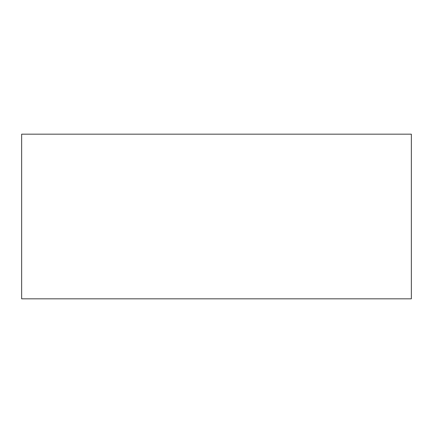 <?xml version="1.0" encoding="UTF-8"?>
<svg xmlns="http://www.w3.org/2000/svg" width="433" height="433" viewBox="0 0 433 433"><rect width="100%" height="100%" fill="white"/><g stroke="black" fill="none" stroke-linecap="round" stroke-linejoin="round"><path stroke-width="0.65" d="M411.35 134.176L21.65 134.176L21.65 298.824L411.35 298.824L411.35 134.176"/></g></svg>
